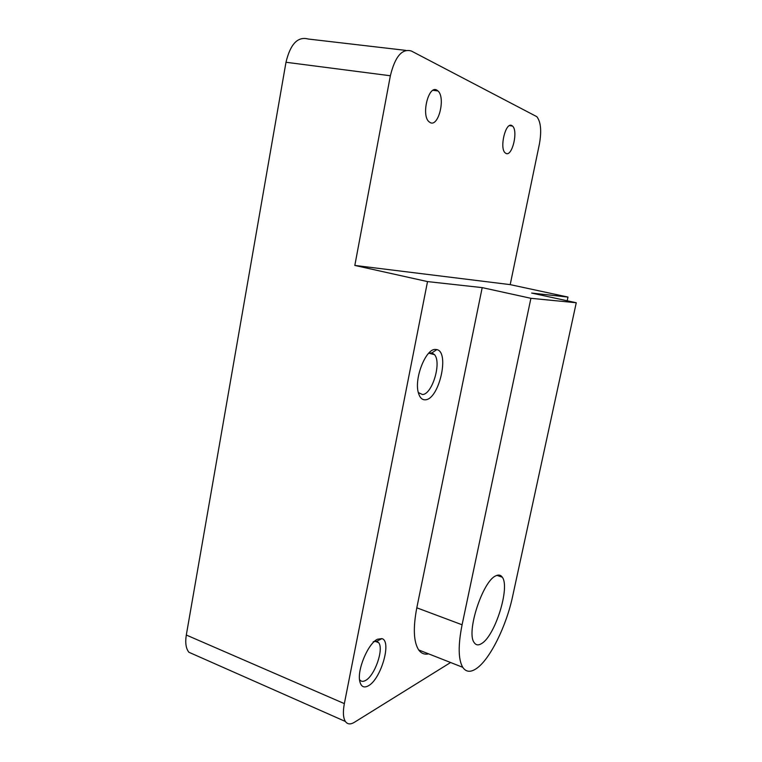 <?xml version="1.0" encoding="UTF-8"?>
<svg xmlns="http://www.w3.org/2000/svg" width="762" height="762" viewBox="0 0 762 762"><rect width="100%" height="100%" fill="white"/><g stroke="black" fill="none" stroke-linecap="round" stroke-linejoin="round"><path stroke-width="1.14" d="M368.246 685.867C380.962 679.437 392.059 640.956 381.905 638.632L377.561 639.213C368.237 643.128 356.835 670.017 359.816 681.476C361.112 686.705 363.922 688.172 368.246 685.867M359.531 679.552L359.607 679.675C361.007 681.59 362.96 681.866 365.484 680.485C374.723 675.913 384.048 649.091 378.695 642.699L376.838 641.242L373.209 641.737M425.415 399.783C439.064 399.421 449.923 351.996 436.836 349.606L435.473 349.434C425.863 348.415 413.871 378.743 418.424 392.963C419.824 397.764 422.148 400.04 425.415 399.783M418.395 392.592L422.481 394.535C432.216 394.459 441.789 362.617 434.511 354.644L431.949 352.863L428.682 353.244M506.063 153.467C512.235 156.705 518.36 130.94 512.55 126.082L511.759 125.52C505.635 121.758 499.272 148.019 505.12 152.829L506.063 153.467M430.387 122.701C438.645 126.902 445.684 97.631 437.998 90.954L436.712 90.03C428.52 85.134 421.119 115.014 428.873 121.653L430.387 122.701M462.086 624.783L416.804 607.809L482.203 287.617L530.904 298.304L462.086 624.783C458.019 645.309 458.238 659.482 462.744 667.302C465.944 672.027 470.383 672.522 476.069 668.788C489.699 659.997 506.339 626.24 512.607 596.446L576.263 302.752L531.647 293.065L567.985 297.075L567.185 300.78M495.967 575.777C498.672 574.491 500.777 574.967 502.291 577.215C510.311 587.235 495.033 636.232 481.441 643.652C478.355 645.538 475.936 645.195 474.202 642.623C465.849 632.498 482.898 580.539 495.967 575.777M416.804 607.809C412.975 627.974 413.604 642.014 418.69 649.948C421.262 653.482 424.567 654.787 428.615 653.853M482.203 287.617L427.52 281.588L344.348 703.621C342.805 711.908 343.148 717.861 345.386 721.471C347.472 724.386 350.472 724.672 354.368 722.309L450.59 662.521M405.851 50.397L308.219 39.024C297.799 36.224 290.389 43.967 285.988 62.265L186.309 635.032C185.071 642.776 185.928 648.519 188.89 652.253L195.443 655.149M510.197 284.626L354.825 265.433L390.363 75.762C395.068 56.521 402.088 48.282 411.404 51.035L536.819 116.672C540.877 121.882 541.725 131.083 539.363 144.247L510.197 284.626L567.985 297.075M354.825 265.433L427.52 281.588M530.904 298.304L576.263 302.752M390.363 75.762L285.988 62.265M344.348 703.621L186.309 635.032M376.838 641.242L381.905 638.632M374.818 641.156L378.695 642.699M431.949 352.863L436.836 349.606M428.806 353.187L434.511 354.644M512.55 126.082L509.473 125.635M437.998 90.954L433.035 90.297M502.291 577.215L496.967 575.367M345.386 721.471L188.89 652.253M462.744 667.302L418.69 649.948"/></g></svg>
